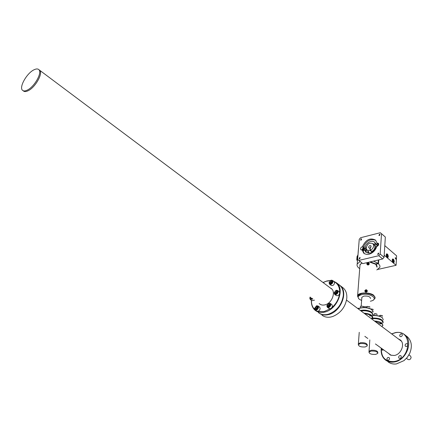 <?xml version="1.0" encoding="UTF-8"?>
<svg xmlns="http://www.w3.org/2000/svg" width="433" height="433" viewBox="0 0 433 433"><rect width="100%" height="100%" fill="white"/><g stroke="black" fill="none" stroke-linecap="round" stroke-linejoin="round"><path stroke-width="0.65" d="M327.153 280.903L330.314 280.568L327.153 280.903M333.378 281.071L336.625 282.906C345.453 289.531 336.695 310.288 324.084 312.198C320.555 312.859 317.578 312.231 315.159 310.315C312.534 308.063 311.262 304.854 311.343 300.697L311.365 300.302L311.343 300.697C311.262 304.854 312.534 308.063 315.159 310.315C317.578 312.231 320.555 312.859 324.084 312.198C336.695 310.288 345.453 289.531 336.625 282.906L339.726 285.266C342.433 287.728 343.607 291.22 343.266 295.744C343.607 291.22 342.433 287.728 339.726 285.266L333.378 281.071M327.267 314.461L328.956 314.017C337.004 310.688 341.772 304.599 343.266 295.744C341.772 304.599 337.004 310.688 328.956 314.017L327.267 314.461M323.9 311.69L330.623 308.599L323.9 311.69L317.584 311.262L323.9 311.69M331.802 307.668C336.138 303.825 338.714 299.23 339.542 293.877C338.714 299.23 336.138 303.825 331.802 307.668M339.667 292.491C339.77 287.323 337.957 283.739 334.227 281.748C337.957 283.739 339.77 287.323 339.667 292.491M330.081 280.757L326.536 281.169L323.05 282.516L326.774 280.995L323.002 282.478L326.774 280.995L330.081 280.757M336.825 292.692L335.797 293.509L334.85 293.098L334.963 291.847L334.85 293.098L335.797 293.509L336.934 291.885L335.791 293.509L336.863 292.665L336.977 291.409L336.024 291.003L334.963 291.847L335.824 292.491L335.732 293.482L335.824 292.491L334.963 291.847L336.024 291.003L336.977 291.409L336.825 292.692M311.441 300.356L311.441 300.448C311.354 304.415 312.539 307.5 315.002 309.714C312.539 307.5 311.354 304.415 311.441 300.448L311.441 300.356M315.202 309.882L316.177 310.569L315.202 309.882M324.566 304.935C332.214 303.744 336.695 290.684 330.433 288.042C336.695 290.684 332.214 303.744 324.566 304.935C322.358 305.357 320.561 304.886 319.17 303.522C320.561 304.886 322.358 305.357 324.566 304.935M318.347 312.566C320.685 314.423 323.554 315.078 326.947 314.52C323.554 315.078 320.685 314.423 318.347 312.566M28.031 90.784C25.958 91.769 24.416 91.823 23.404 90.941C24.416 91.823 25.958 91.769 28.031 90.784C35.262 87.601 43.43 73.036 39.625 70.227C43.43 73.036 35.262 87.601 28.031 90.784C25.958 91.769 24.416 91.823 23.404 90.941C24.416 91.823 25.958 91.769 28.031 90.784C35.262 87.601 43.43 73.036 39.625 70.227L39.208 69.919L39.625 70.227C43.43 73.036 35.262 87.601 28.031 90.784M33.996 69.805C26.792 73.123 18.743 87.471 22.548 90.324C23.561 91.206 25.103 91.152 27.171 90.167C34.402 86.979 42.586 72.398 38.786 69.599C37.736 68.674 36.139 68.744 33.996 69.805C26.792 73.123 18.743 87.471 22.548 90.324C23.561 91.206 25.103 91.152 27.171 90.167C34.402 86.979 42.586 72.398 38.786 69.599C37.736 68.674 36.139 68.744 33.996 69.805M411.128 357.447C410.592 359.428 409.531 360.083 407.935 359.428C409.531 360.083 410.592 359.428 411.128 357.447L410.565 356.067L411.128 357.447M391.232 355.331L375.416 343.954L391.232 355.331M364.835 336.349L367.796 338.471L364.835 336.349M390.101 354.508L391.096 355.293L390.101 354.508M401.342 341.09L400.303 340.376L401.342 341.09M402.365 335.034C401.97 336.463 401.196 336.939 400.054 336.463L399.681 335.505C400.081 334.081 400.855 333.605 401.992 334.081L402.365 335.034C401.97 336.463 401.196 336.939 400.054 336.463L399.681 335.505C400.081 334.081 400.855 333.605 401.992 334.081L402.365 335.034M399.388 339.694L400.601 340.208L399.388 339.694M398.203 338.806L400.309 339.948C405.407 343.753 401.126 354.724 394.192 355.482L390.728 355.163L387.973 352.976L390.728 355.163L394.192 355.482C401.126 354.724 405.407 343.753 400.309 339.948L398.203 338.806M401.337 356.749C400.947 358.183 400.173 358.67 399.02 358.199L398.614 357.182C399.004 355.742 399.778 355.26 400.931 355.737L401.337 356.749C400.947 358.183 400.173 358.67 399.02 358.199L398.614 357.182C399.004 355.742 399.778 355.26 400.931 355.737L401.337 356.749M407.789 344.83C407.393 346.276 406.614 346.752 405.45 346.27L405.061 345.285C405.461 343.845 406.241 343.364 407.399 343.851L407.789 344.83C407.393 346.276 406.614 346.752 405.45 346.27L405.061 345.285C405.461 343.845 406.241 343.364 407.399 343.851L407.789 344.83M394.035 362.02C390.642 362.497 387.724 361.777 385.283 359.866C382.03 357.046 380.694 353.144 381.273 348.159C380.694 353.144 382.03 357.046 385.283 359.866C387.724 361.777 390.642 362.497 394.035 362.02C406.181 360.754 413.715 341.54 404.86 334.871C413.715 341.54 406.181 360.754 394.035 362.02M391.6 333.859L395.567 332.555C399.177 331.965 402.273 332.739 404.86 334.871L407.437 336.836C411.669 340.998 412.438 346.487 409.753 353.306C412.438 346.487 411.669 340.998 407.437 336.836L404.86 334.871C402.273 332.739 399.177 331.965 395.567 332.555L391.6 333.859M387.936 361.739C390.295 363.59 393.104 364.326 396.374 363.942L404.038 360.602L407.323 357.312L409.753 353.306L407.323 357.312L404.038 360.602L396.374 363.942C393.104 364.326 390.295 363.59 387.936 361.739M389.548 358.616C389.159 360.029 388.406 360.51 387.281 360.061L386.875 359.038C387.259 357.626 388.017 357.144 389.143 357.593L389.548 358.616C389.159 360.029 388.406 360.51 387.281 360.061L386.875 359.038C387.259 357.626 388.017 357.144 389.143 357.593L389.548 358.616M383.762 349.951L382.117 350.162L381.868 348.587L382.117 350.162L383.762 349.951M395.372 332.739L391.686 333.924L395.372 332.739C412.714 328.788 411.529 359.417 393.873 361.56C411.529 359.417 412.714 328.788 395.372 332.739M381.359 348.224C381.105 357.382 385.278 361.826 393.873 361.56C385.278 361.826 381.105 357.382 381.359 348.224M390.036 354.849L389.175 353.842L390.036 354.849M383.097 322.942L382.063 320.674C379.281 318.926 375.774 318.304 371.541 318.812C375.774 318.304 379.281 318.926 382.063 320.674L382.263 320.837C379.811 318.888 376.331 318.152 371.817 318.618C375.839 318.158 379.162 318.758 381.782 320.409L382.263 320.837C379.811 318.888 376.331 318.152 371.817 318.618C375.839 318.158 379.162 318.758 381.782 320.409L383.097 322.942M381.917 323.078L382.956 325.34L381.938 326.428L382.956 325.34L381.917 323.078C380.142 321.849 377.657 321.162 374.453 321.021C377.657 321.162 380.142 321.849 381.917 323.078M381.809 326.525C383.026 325.578 382.951 324.555 381.592 323.456L375.124 321.519L381.592 323.456C382.951 324.555 383.026 325.578 381.809 326.525M381.229 323.521L379.86 323.776L381.229 323.521M378.978 323.944L377.338 323.18L378.978 323.944M375.73 321.898L375.454 321.768L375.73 321.898M381.37 326.125L381.094 325.989L381.37 326.125M371.092 350.259L369.04 351.304L369.008 351.769L369.809 339.921L368.981 352.132C369.344 353.848 371.595 354.605 375.736 354.4L377.814 353.344C377.446 351.634 375.184 350.882 371.038 351.087L368.981 352.132C369.344 353.848 371.595 354.605 375.736 354.4L377.814 353.344C377.446 351.634 375.184 350.882 371.038 351.087L368.981 352.132L369.04 351.304L371.092 350.259C375.238 350.048 377.5 350.8 377.868 352.516C377.5 350.8 375.238 350.048 371.092 350.259C375.238 350.048 377.5 350.8 377.868 352.516C377.5 350.8 375.238 350.048 371.092 350.259M369.544 315.695L371.054 316.025L369.544 315.695M364.932 313.887L365.522 314.326L364.932 313.887M360.873 310.845C365.23 310.207 368.824 310.84 371.649 312.745L371.444 312.583C368.559 310.791 365.035 310.217 360.873 310.845C365.23 310.207 368.824 310.84 371.649 312.745L371.444 312.583C368.559 310.791 365.035 310.217 360.873 310.845M372.802 315.24L371.942 313.016C369.138 311.094 365.501 310.407 361.019 310.954C365.501 310.407 369.138 311.094 371.942 313.016L372.802 315.24M363.969 313.162C369.858 313.687 372.748 315.186 372.64 317.66L371.72 318.688L372.64 317.66C372.748 315.186 369.858 313.687 363.969 313.162M371.519 318.823C373.354 316.328 371.059 314.612 364.646 313.671C371.059 314.612 373.354 316.328 371.519 318.823M369.273 317.135L366.924 315.376L369.273 317.135M360.413 342.72L358.378 343.775L358.34 344.273L359.238 332.322L358.318 344.608C358.665 346.395 360.954 347.179 365.187 346.968L367.249 345.902C366.892 344.121 364.591 343.337 360.353 343.558L358.318 344.608C358.665 346.395 360.954 347.179 365.187 346.968L367.249 345.902C366.892 344.121 364.591 343.337 360.353 343.558L358.318 344.608L358.378 343.775L360.413 342.72C364.651 342.498 366.946 343.282 367.308 345.069C366.946 343.282 364.651 342.498 360.413 342.72C364.651 342.498 366.946 343.282 367.308 345.069C366.946 343.282 364.651 342.498 360.413 342.72M321.941 315.105C324.36 317.021 327.332 317.66 330.85 317.016L332.755 316.507C340.576 313.2 345.247 307.241 346.763 298.624C347.158 294.007 345.978 290.446 343.223 287.929L340.149 285.585C348.874 292.14 340.5 312.539 328.014 314.704L327.38 314.829C324.138 315.359 321.373 314.786 319.072 313.102C321.373 314.786 324.138 315.359 327.38 314.829L327.251 314.466L327.38 314.829L328.014 314.704L327.878 314.326L328.014 314.704C340.5 312.539 348.874 292.14 340.149 285.585L343.223 287.929C345.978 290.446 347.158 294.007 346.763 298.624C345.247 307.241 340.576 313.2 332.755 316.507L330.85 317.016C327.332 317.66 324.36 317.021 321.941 315.105M395.199 258.057L395.843 259.134L396 258.745L395.356 257.662L395.199 258.057L395.843 259.134L396 258.745L395.356 257.662L395.199 258.057M368.472 251.373L368.884 253.256L368.472 251.373M386.204 254.858C386.366 256.78 386.923 257.7 387.881 257.63L388.282 256.628C388.125 254.712 387.562 253.792 386.604 253.868L386.204 254.858C386.366 256.78 386.923 257.7 387.881 257.63L388.282 256.628C388.125 254.712 387.562 253.792 386.604 253.868L386.204 254.858M392.211 259.979C392.368 261.873 392.92 262.788 393.857 262.723L394.257 261.721C394.095 259.832 393.548 258.918 392.612 258.983L392.211 259.979C392.368 261.873 392.92 262.788 393.857 262.723L394.257 261.721C394.095 259.832 393.548 258.918 392.612 258.983L392.211 259.979M396.087 265.299L396.601 255.822L384.796 245.63L396.601 255.822L396.087 265.299L377.857 269.434L396.087 265.299L384.206 255.199L396.087 265.299M378.529 263.177L378.166 262.869L378.529 263.177M366.215 250.913L365.766 251.075L366.215 250.913M365.219 248.612L366.145 248.385L365.219 248.612M361.16 238.832L360.581 240.093L361.052 240.191L361.631 238.929L361.16 238.832L360.581 240.093L361.052 240.191L361.631 238.929L361.16 238.832M378.274 253.116L377.684 254.415L378.182 254.523L378.767 253.224L378.274 253.116L377.684 254.415L378.182 254.523L378.767 253.224L378.274 253.116M359.693 257.554L359.119 258.847L359.585 258.945L360.164 257.651L359.693 257.554L359.119 258.847L359.585 258.945L360.164 257.651L359.693 257.554M379.525 234.188L378.935 235.455L379.432 235.557L380.022 234.296L379.525 234.188L378.935 235.455L379.432 235.557L380.022 234.296L379.525 234.188M369.939 253.105L365.89 252.25L364.77 250.247L366.318 251.541L366.318 249.137L366.318 251.541L364.77 250.247L362.962 250.685L362.15 250.014L363.72 253.137L364.624 253.798L366.865 254.442L368.997 254.247C372.84 253.061 375.438 250.458 376.791 246.437L376.948 246.399C378.55 245.614 379.027 244.585 378.372 243.314L377.019 243.097L375.519 240.109C370.166 237.436 365.798 239.633 362.41 246.696L363.217 247.373L365.019 246.929C366.134 244.104 368.05 242.274 370.772 241.441L372.445 241.278L374.193 241.787L375.979 244.234L377.82 243.784L377.019 243.097L375.519 240.109C370.166 237.436 365.798 239.633 362.41 246.696L362.253 246.734C360.667 247.53 360.202 248.558 360.862 249.814L362.15 250.014L363.72 253.137L364.624 253.798L366.865 254.442L368.997 254.247C372.84 253.061 375.438 250.458 376.791 246.437L376.948 246.399C378.55 245.614 379.027 244.585 378.372 243.314L377.019 243.097L377.82 243.784L375.979 244.234L377.132 245.219L374.193 241.787L372.445 241.278L370.772 241.441C368.05 242.274 366.134 244.104 365.019 246.929L363.217 247.373C366.21 240.775 370.372 238.421 375.709 240.304C370.372 238.421 366.21 240.775 363.217 247.373L362.253 246.734C360.667 247.53 360.202 248.558 360.862 249.814L362.15 250.014L362.962 250.685L364.342 253.624L362.962 250.685L364.77 250.247L365.89 252.25L369.939 253.105C372.689 252.277 374.626 250.436 375.752 247.573L376.477 247.395L375.752 247.573C374.626 250.436 372.689 252.277 369.939 253.105M366.134 247.865L365.019 246.929L366.134 247.865M373.836 244.055L375.898 243.941L373.836 244.055M367.796 250.804L367.974 253.218L367.796 250.804M360.608 237.717L359.238 239.33L357.642 259.394L362.762 263.627L382.669 258.977L378.772 255.697L380.185 254.036L384.071 257.326L382.669 258.977L378.772 255.697L380.185 254.036L381.505 233.701L380.282 232.721L360.608 237.717L359.238 239.33L357.642 259.394L358.822 260.422L378.772 255.697L358.822 260.422L362.762 263.627L382.669 258.977L384.071 257.326L385.332 237.051L381.505 233.701L380.282 232.721L360.608 237.717M366.139 248.331L365.165 248.569L366.139 248.331M366.156 248.466L366.94 250.09L370.172 250.458L371.72 251.757L370.172 250.458L369.863 248.077L370.22 248.374L368.884 247.914L368.624 247.378C368.911 245.89 369.647 245.349 370.843 245.749L371.103 246.285L370.161 247.941L370.469 250.328C372.618 249.089 373.657 247.373 373.587 245.186L372.818 243.6C369.235 242.388 367.011 244.006 366.156 248.466L366.94 250.09L370.172 250.458L369.863 248.077L368.884 247.914L368.624 247.378C368.911 245.89 369.647 245.349 370.843 245.749L371.103 246.285L370.161 247.941L370.469 250.328L371.833 251.476C373.982 250.236 375.016 248.526 374.94 246.339L374.356 244.91L375.124 246.501C375.173 248.834 374.042 250.588 371.72 251.757L371.666 251.329L371.72 251.757C374.042 250.588 375.173 248.834 375.124 246.501L374.356 244.91L376.613 246.832L374.161 244.748L374.94 246.339C375.016 248.526 373.982 250.236 371.833 251.476L370.469 250.328C372.618 249.089 373.657 247.373 373.587 245.186L372.818 243.6C369.235 242.388 367.011 244.006 366.156 248.466M370.345 247.828L370.929 247.146L370.345 247.828M363.801 250.485C365.024 249.002 364.889 248.174 363.395 247.995L362.892 248.223L361.891 250.074L362.951 248.163L361.907 249.722L363.531 247.903L362.951 248.163L364.635 248.125L363.395 247.995C364.889 248.174 365.024 249.002 363.801 250.485M364.424 250.328L364.635 248.125L364.424 250.328M365.658 250.988L365.69 249.013L364.635 248.125L365.69 249.013L365.658 250.988M364.126 248.975L363.049 250.263L363.206 249.457L362.648 248.991L363.493 248.445L362.648 248.991L362.459 249.922L362.648 248.991L363.206 249.457L364.05 248.91L363.493 248.445L364.153 248.829L363.969 249.76L363.125 250.306L362.459 249.922L363.125 250.306L363.969 249.76L364.153 248.829L363.493 248.445L364.05 248.91L363.206 249.457L363.043 250.263L364.126 248.975M378.718 244.293L377.793 244.569L376.78 246.474L377.847 244.504L376.802 246.02L378.437 244.244L377.847 244.504L378.718 244.293M378.588 244.889L377.549 245.343L377.376 246.242L377.549 245.343L378.588 244.889M356.862 258.431L357.479 258.366L356.895 258.317L357.382 258.718L356.852 258.577L356.971 258.079L357.62 258.036L357.117 257.879L357.268 256.006L357.117 257.879L357.772 257.765L357.003 258.117L357.442 258.479L356.862 258.431M356.803 258.788L357.371 258.701L356.803 258.826L357.333 259.048L356.803 258.788M356.846 258.95L356.776 259.297L357.328 259.394L356.776 259.297L357.322 259.161L356.846 258.95M357.149 260.498L357.474 260.774L357.149 260.498M357.431 260.428L356.976 260.282L357.431 260.428M357.42 260.087L356.889 260.027L357.366 259.746L356.792 259.551L357.328 259.394L356.792 259.551L357.366 259.746L356.889 260.027L357.42 260.087M357.057 257.965L356.911 257.467L357.057 257.965M356.954 256.953L357.128 257.776L356.954 256.953M357.106 257.944L357.122 257.651L357.106 257.944M357.16 257.695L357.003 256.709L357.16 257.695M357.214 257.613L357.111 256.352L357.214 257.613M357.144 256.363L357.241 257.575L357.144 256.363M357.122 257.814L357.003 258.117L357.122 257.814M357.333 257.391L357.469 255.665L357.322 257.538L357.777 257.7L357.333 257.391M357.804 255.784L357.469 255.665L357.804 255.784M357.582 257.061L357.723 255.335L357.582 257.061M378.139 263.329L375.665 263.903L370.323 261.862L375.665 263.903L378.139 263.329L378.355 259.984L378.139 263.329L373.49 261.121L378.139 263.329M376.028 264.2L378.502 263.632L379.979 265.986L379.855 267.296L376.807 269.959L379.855 267.296L379.979 265.986L378.502 263.632L378.745 259.892L378.502 263.632L376.028 264.2L376.055 263.811L377.116 266.517L376.028 264.2M359.709 268.612C357.496 267.172 356.668 265.646 357.22 264.022L360.115 261.478L357.22 264.022C356.668 265.646 357.496 267.172 359.709 268.612M361.728 262.788L359.899 265.164L361.728 262.788M357.479 260.736L357.22 264.022L357.479 260.736M361.928 262.95L360.012 264.742L359.926 265.873L360.012 264.742L361.928 262.95L360.012 264.742L359.926 265.873L360.012 264.742L361.928 262.95M376.991 267.199C377.338 264.682 374.87 262.961 369.587 262.035L375.833 264.325L376.991 267.199C377.338 264.682 374.87 262.961 369.587 262.035L375.833 264.325L376.991 267.199M371.768 312.198L372.889 314.466L371.768 312.198C368.586 310.255 364.786 309.676 360.359 310.461C364.786 309.676 368.586 310.255 371.768 312.198M373.002 312.188L371.931 309.779C368.499 307.733 364.532 307.197 360.034 308.182L358.356 308.962L360.034 308.182C364.532 307.197 368.499 307.733 371.931 309.779L373.002 312.188M371.649 309.519L372.126 309.936L371.649 309.519C368.375 307.56 364.586 307.051 360.294 307.993C364.586 307.051 368.375 307.56 371.649 309.519M367.146 314.006L365.463 313.99L367.146 314.006M366.756 306.759L363.579 306.618L366.756 306.759M358.616 308.794L360.294 307.993L358.616 308.794M361.88 294.592C358.134 295.609 357.236 297.13 359.184 299.154L361.615 300.491L359.184 299.154C357.236 297.13 358.134 295.609 361.88 294.592C369.836 292.708 378.999 298.862 371.482 300.935C378.999 298.862 369.836 292.708 361.88 294.592M370.339 301.222L371.482 300.935L370.339 301.222M358.6 298.613L357.588 295.955L361.533 293.628C367.541 292.188 376.461 295.436 374.918 298.461L373.425 299.961L374.918 298.461C376.461 295.436 367.541 292.188 361.533 293.628L357.588 295.955L358.6 298.613M357.485 296.291L357.62 295.56L361.566 293.233C369.354 292.562 373.847 294.067 375.038 297.747L373.755 295.306L375.038 297.747C373.847 294.067 369.354 292.562 361.566 293.233L357.62 295.56C358.578 292.243 369.982 292.042 373.755 295.306C369.982 292.042 358.578 292.243 357.62 295.56L357.485 296.291M363.844 296.107L361.858 297.276L361.209 305.947L361.858 297.276L363.844 296.107C367.963 295.799 370.188 296.605 370.529 298.526C370.188 296.605 367.963 295.799 363.844 296.107M367.433 291.079C366.415 292.616 365.517 292.567 364.743 290.938C365.75 289.304 366.648 289.347 367.433 291.079C366.415 292.616 365.517 292.567 364.743 290.938C365.75 289.304 366.648 289.347 367.433 291.079M369.376 263.919C368.375 265.407 367.493 265.364 366.729 263.8C367.72 262.214 368.602 262.252 369.376 263.919C368.375 265.407 367.493 265.364 366.729 263.8C367.72 262.214 368.602 262.252 369.376 263.919M366.865 291.209L366.681 290.862L366.865 291.209M367.953 263.518L368.261 263.524L367.953 263.518M367.59 263.686L367.357 264L367.59 263.686M376.64 244.802L374.226 243.974L376.64 244.802M374.778 243.903L376.201 244.423L374.778 243.903M358.205 252.315L357.918 255.254L358.205 252.298M358.632 246.962L358.134 252.466L358.632 246.962M368.976 263.746L368.515 264.054L368.976 263.746L368.948 264.076L368.223 264.038L368.18 264.677L367.806 264.655L367.855 264.022L367.13 263.989L368.294 263.08L368.25 263.713L368.976 263.746L368.948 264.076L368.223 264.038L368.18 264.677L367.152 263.665L367.877 263.697L368.001 264.265L367.926 263.064L368.294 263.08L368.25 263.713L368.976 263.746M368.212 264.26L368.25 263.713L368.212 264.26M369.181 263.919C368.521 262.615 367.769 262.582 366.924 263.816C367.585 265.126 368.337 265.158 369.181 263.919C368.521 262.615 367.769 262.582 366.924 263.816C367.585 265.126 368.337 265.158 369.181 263.919M367.244 291.16L367.244 291.16C366.605 292.345 365.847 292.41 364.981 291.36C365.847 292.41 366.605 292.345 367.244 291.16M367.238 291.057L367.206 290.749C366.34 289.693 365.582 289.753 364.938 290.938L364.97 291.257C365.842 292.307 366.594 292.243 367.238 291.057L367.206 290.749C366.34 289.693 365.582 289.753 364.938 290.938L364.97 291.257C365.842 292.307 366.594 292.243 367.238 291.057M365.842 291.815L365.885 291.16L365.149 291.122L365.176 290.781L365.912 290.819L366.226 291.387L366.334 290.186L366.291 290.841L367.027 290.879L367 291.214L366.264 291.176L366.215 291.837L365.176 290.781L365.706 291.149L365.176 290.781L365.912 290.819L365.961 290.164L366.334 290.186L366.037 291.377L365.961 290.164L366.334 290.186L366.291 290.841L367.027 290.879L367 291.214L366.264 291.176L366.215 291.837L365.885 291.16L365.842 291.815L365.863 291.469L366.215 291.837L365.842 291.815M365.939 291.312L365.961 290.164L365.939 291.312M388.076 256.455L387.254 254.285L386.415 255.037C386.788 257.186 387.335 257.722 388.055 256.65L387.254 254.285L386.415 255.037C386.788 257.186 387.335 257.722 388.055 256.65L388.076 256.455M387.205 254.247L386.355 254.193L387.205 254.247M387.687 256.607L387.746 255.686L386.837 255.903L387.746 255.686L387.302 254.826L386.804 254.885L387.189 256.666L386.804 254.885L387.302 254.826L387.746 255.686L387.687 256.607L387.189 256.666L387.687 256.607M386.799 254.945L387.302 254.826L386.799 254.945M387.172 257.527L387.914 257.072L387.172 257.527M394.052 261.548L393.24 259.399L392.417 260.157C392.785 262.274 393.321 262.809 394.025 261.77L393.24 259.399L392.417 260.157C392.785 262.274 393.321 262.809 394.025 261.77L394.052 261.548M393.186 259.356L392.363 259.302L393.186 259.356M393.673 261.705L393.721 260.79L392.823 261.002L393.721 260.79L393.288 259.941L392.796 260L393.186 261.765L392.796 260L393.288 259.941L393.673 261.705L393.186 261.765L393.673 261.705M392.796 260.054L393.288 259.941L392.796 260.054M393.169 262.625L393.889 262.176L393.169 262.625M372.407 318.06C379.081 317.952 382.669 319.332 383.173 322.201C382.669 319.332 379.081 317.952 372.407 318.06M381.3 323.814L380.856 323.981L381.3 323.814M383.281 319.917L382.426 317.784C380.087 316.117 376.872 315.403 372.775 315.641C376.872 315.403 380.087 316.117 382.426 317.784L383.281 319.917M372.786 315.484C376.737 315.224 379.855 315.901 382.139 317.513L382.426 317.784L382.139 317.513C379.855 315.901 376.737 315.224 372.786 315.484M379.736 315.527L382.252 315.63L382.583 316.214L382.404 315.776L380.196 315.376L382.252 315.63L380.304 315.284L379.454 315.798L379.736 315.527M381.321 316.956L382.469 317.817L381.321 316.956M380.937 323.862L379.817 323.462L380.937 323.862L381.294 323.581L380.937 323.862M374.269 313.893L376.786 314.006L377.111 314.591L376.937 314.147L374.718 313.746L376.786 314.006L374.826 313.649L373.988 314.158L374.269 313.893M374.312 315.403L376.521 315.527L374.312 315.403M334.59 283.041L334.114 281.634L332.517 280.422L331.164 280.156L329.031 282.717L329.513 284.135C331.148 284.762 332.306 283.994 332.993 281.829L332.517 280.422L331.164 280.156L329.031 282.717L329.513 284.135C331.148 284.762 332.306 283.994 332.993 281.829L332.517 280.422L334.114 281.634L334.59 283.041C333.908 285.201 332.75 285.969 331.115 285.342C332.75 285.969 333.908 285.201 334.59 283.041M331.83 281.84L330.763 283.328L331.83 281.84M332.549 281.753L332.16 280.546L330.964 280.303L329.112 282.597C330.076 284.633 331.223 284.351 332.549 281.753L332.16 280.546L330.964 280.303L329.112 282.597C330.076 284.633 331.223 284.351 332.549 281.753M330.953 280.909L329.903 281.748L329.784 282.976L330.715 283.366L329.784 282.976L329.903 281.748L330.758 282.392L330.666 283.35L330.758 282.392L329.903 281.748L330.953 280.909L331.884 281.298L331.765 282.533L330.715 283.366L331.765 282.533L331.884 281.298L330.953 280.909L331.802 281.558L330.758 282.392L331.802 281.558L330.953 280.909M337.659 291.874L337.237 290.63L335.992 290.402L334.168 292.676C335.137 294.797 336.3 294.527 337.659 291.874L337.237 290.63L335.992 290.402L334.168 292.676C335.137 294.797 336.3 294.527 337.659 291.874M338.108 291.956L337.61 290.505L336.181 290.251L334.081 292.822L334.585 294.283C336.246 294.922 337.421 294.148 338.108 291.956L337.61 290.505L336.181 290.251L334.081 292.822L334.585 294.283C336.246 294.922 337.421 294.148 338.108 291.956M339.716 293.163L339.212 291.712L337.61 290.505L339.212 291.712L339.716 293.163C339.028 295.349 337.859 296.123 336.192 295.479C337.859 296.123 339.028 295.349 339.716 293.163M336.885 291.647L335.824 292.491L336.885 291.647L336.024 291.003L336.885 291.647M330.363 304.854L329.935 303.571L328.869 303.306L326.883 305.655C327.857 307.776 329.015 307.506 330.363 304.854L329.935 303.571L328.869 303.306L326.883 305.655C327.857 307.776 329.015 307.506 330.363 304.854M330.817 304.929L330.298 303.43L328.853 303.197L326.801 305.763L327.326 307.268C328.977 307.895 330.141 307.116 330.817 304.929L330.298 303.43L328.853 303.197L326.801 305.763L327.326 307.268C328.977 307.895 330.141 307.116 330.817 304.929M332.441 306.115L331.922 304.615L330.298 303.43L331.922 304.615L332.441 306.115C331.77 308.296 330.606 309.075 328.956 308.448C330.606 309.075 331.77 308.296 332.441 306.115M328.744 303.95L327.684 304.789L327.559 306.055L328.501 306.483L327.559 306.055L327.684 304.789L328.55 305.422L328.452 306.461L328.55 305.422L327.684 304.789L328.744 303.95L329.686 304.372L329.567 305.638L328.501 306.483L329.567 305.638L329.686 304.372L328.744 303.95L329.616 304.583L328.55 305.422L329.665 304.605L328.744 303.95M329.654 304.74L328.49 306.055L329.654 304.74M318.076 307.403L317.67 306.131L316.431 305.909L314.656 308.247C315.63 310.288 316.772 310.006 318.076 307.403L317.67 306.131L316.431 305.909L314.656 308.247C315.63 310.288 316.772 310.006 318.076 307.403M318.526 307.479L318.011 305.974L316.62 305.752L314.585 308.296L315.105 309.806C316.718 310.407 317.854 309.627 318.526 307.479L318.011 305.974L316.62 305.752L314.585 308.296L315.105 309.806C316.718 310.407 317.854 309.627 318.526 307.479M320.16 308.648L319.646 307.143L318.011 305.974L319.646 307.143L320.16 308.648C319.494 310.791 318.358 311.565 316.745 310.97C318.358 311.565 319.494 310.791 320.16 308.648M316.501 306.504L315.451 307.333L315.321 308.588L316.242 309.016L315.321 308.588L315.451 307.333L316.328 307.955L315.451 307.333L316.501 306.504L317.421 306.927L317.292 308.182L316.242 309.016L317.292 308.182L317.421 306.927L316.501 306.504L317.373 307.127L316.328 307.955L317.4 307.138L316.501 306.504M316.263 308.583L316.29 308.973L317.384 307.289L316.263 308.583M310.142 297.038L309.876 298.045C310.158 299.566 311.029 299.788 312.485 298.716C311.029 299.788 310.158 299.566 309.876 298.045L310.304 299.544L312.853 298.986L310.304 299.544L309.795 298.256L310.136 297.033M311.765 298.202L311.576 298.64L311.765 298.202M311.933 300.708L314.482 300.156L311.933 300.708L310.439 299.641L311.933 300.708M310.634 297.39L310.526 298.348L311.43 298.759L310.526 298.348L310.634 297.39M311.5 298.012L311.419 298.754L311.5 298.012M311.955 298.337L311.43 298.759L311.955 298.337M357.68 308.453L359.612 308.242L357.68 308.453M357.842 308.35L359.742 308.188L357.842 308.35M363.449 306.456L363.601 306.9L363.449 306.456M360.348 307.977L362.232 307.598L360.348 307.977L360.445 306.434L360.97 306.071L363.422 306.434L360.97 306.071L360.445 306.434L360.332 307.982M360.743 306.163L363.422 306.434L360.743 306.163M369.809 306.856L369.906 307.241L369.809 306.856M369.701 308.442L367.769 307.906L369.701 308.442M366.729 306.981L367.265 306.418L369.722 306.775L367.265 306.418L366.729 306.981M367.038 306.51L369.722 306.775L367.038 306.51M373.078 309.341L373.224 309.768L373.078 309.341M372.975 310.921L373.094 311.403L372.975 310.921M370.637 308.891L373.046 309.308L370.637 308.891M39.208 69.919L39.625 70.227L39.208 69.919M380.185 254.036L384.071 257.326L385.332 237.051L381.505 233.701L380.185 254.036M367.806 264.655L367.855 264.022L367.806 264.655M367.877 263.697L367.926 263.064L367.877 263.697M378.534 244.223L377.175 243.059L378.534 244.223M363.623 247.882L362.253 246.734L363.623 247.882M39.625 70.227L331.824 289.087L39.625 70.227M406.452 358.351L407.935 359.428L406.452 358.351M408.952 354.876L410.565 356.067L408.952 354.876M401.44 341.231L346.541 300.112L401.44 341.231M371.649 312.745L371.942 313.016L371.649 312.745M387.551 257.705L387.881 257.63L387.551 257.705M393.537 262.799L393.857 262.723L393.537 262.799M366.199 252.509L365.89 252.25L366.199 252.509M364.126 253.473L363.72 253.137L364.126 253.473M372.818 243.6L374.172 244.753L372.818 243.6M360.034 264.471L357.62 295.56L360.034 264.471M379.432 316.144L379.454 315.798L379.432 316.144M373.901 315.408L373.988 314.158L373.901 315.408M331.115 285.342L329.643 284.232L331.115 285.342M336.192 295.479L334.725 294.386L336.192 295.479M328.956 308.448L327.472 307.376L328.956 308.448M316.745 310.97L315.251 309.909L316.745 310.97M366.681 307.701L366.746 306.786L366.681 307.701"/></g></svg>

